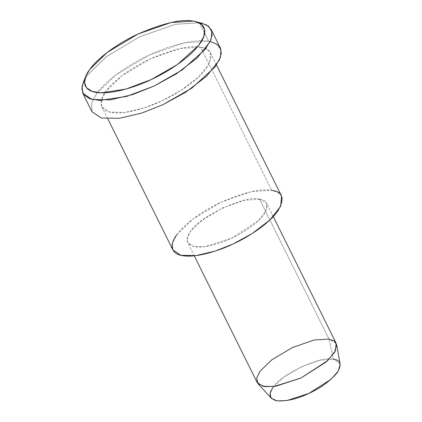 <?xml version="1.0" encoding="UTF-8"?>
<svg xmlns="http://www.w3.org/2000/svg" width="422" height="422" viewBox="0 0 422 422"><rect width="100%" height="100%" fill="white"/><g stroke="black" fill="none" stroke-linecap="round" stroke-linejoin="round"><path stroke-width="0.32" stroke-dasharray="2.11 1.58" d="M202.154 23.289L193.202 21.1L199.537 22.746L175.505 24.302L139.888 36.667L106.455 56.632L87.333 75.285L83.303 82.29M340.179 364.218L333.48 359.259L328.965 339.051L333.48 359.259L320.535 360.093L301.361 366.755L283.357 377.5L273.06 387.544L270.238 393.399L271.409 398.357M273.06 387.544C278.636 375.311 323.03 354.522 333.48 359.259M336.123 343.207L328.965 339.051L314.174 340.005L292.256 347.617L271.684 359.903L259.92 371.381L256.903 377.199L257.125 382.422M328.965 339.051L259.567 199.253L266.73 203.409L266.092 210.868L258.227 220.827L231.599 238.214L204.665 246.696L193.487 246.501L187.732 242.624L187.505 237.401L190.522 231.583L202.291 220.105L222.863 207.819L244.781 200.207L259.567 199.253L328.965 339.051M176.755 234.796C182.568 226.139 199.49 212.176 221.223 202.122C244.475 192.152 261.302 188.228 271.694 190.343L251.359 191.657L221.223 202.122L192.938 219.013L176.755 234.796L172.609 242.798L172.92 249.977M259.567 199.253C247.624 193.846 196.895 217.599 190.522 231.583C184.73 239.184 186.186 244.248 194.89 246.78C204.111 248.421 220.337 243.652 231.599 238.214C242.94 233.071 257.731 223.312 263.935 214.45C269.289 205.335 267.833 200.271 259.567 199.253M200.624 47.164L206.622 49.073L210.467 52.877L209.592 63.131L198.778 76.83L181.128 90.329L162.159 100.737L144.055 107.932L125.128 112.4L109.762 112.125L101.844 106.798L101.538 99.618L105.685 91.616L121.863 75.833L150.148 58.943L180.284 48.477L200.624 47.164L271.694 190.343L200.624 47.164C190.227 45.048 173.405 48.978 150.148 58.943C128.415 68.997 111.492 82.96 105.685 91.616C98.901 100.499 98.548 110.601 111.688 112.516C124.369 114.768 146.677 108.217 162.159 100.737C177.757 93.663 198.097 80.249 206.627 68.063C213.991 55.53 211.986 48.562 200.624 47.164M281.543 196.056L277.697 192.253L271.694 190.343M84.927 79.02L87.333 75.285L106.455 56.632L139.888 36.667L175.505 24.302L199.537 22.746L208.705 41.224L184.672 42.775L149.056 55.14L115.628 75.105L96.506 93.758L91.606 103.216L91.97 111.703L91.606 103.216L96.506 93.758C103.369 83.53 123.372 67.024 149.056 55.14C174.671 43.002 198.287 39.088 208.705 41.224L210.193 41.498M220.342 47.976L215.795 43.482L208.705 41.224L199.537 22.746M194.273 255.801L187.732 242.624M273.271 216.586L266.73 203.409M210.467 52.877L216.47 64.972M101.844 106.798L107.847 118.893"/><path stroke-width="0.63" d="M193.202 21.1L195.618 21.601L201.542 24.386L204.644 29.371L203.815 36.566L198.562 45.486L177.293 64.613L151.245 79.542L125.888 89.095L101.064 92.829L91.98 91.347L86.415 87.676L84.542 82.343L85.909 76.065L89.633 69.593L107.283 52.375L138.142 33.95L171.015 22.535L193.202 21.1C181.861 18.795 163.509 23.078 138.142 33.95C114.431 44.917 95.968 60.151 89.633 69.593C82.232 79.283 81.847 90.303 96.184 92.392C110.015 94.85 134.354 87.702 151.245 79.542C168.257 71.824 190.443 57.192 199.754 43.899C209.628 30.468 203.752 22.382 193.202 21.1M85.909 76.065L83.303 82.29L81.821 89.095L83.851 94.871L89.881 98.848L99.724 100.457L126.611 96.406L154.083 86.062L182.299 69.888L205.34 49.168L211.037 39.504L211.928 31.708L208.573 26.306L202.154 23.289L195.618 21.601M258.032 383.735L271.409 398.357L277.254 400.9L286.944 400.552L309.004 393.351L331.08 379.257L338.37 370.938L340.179 364.218L336.624 344.721L334.551 352.396L326.222 361.907L300.991 378.012L275.782 386.241L264.705 386.642L258.032 383.735L256.692 378.07L259.92 371.381L271.684 359.903L292.256 347.617L314.174 340.005L328.965 339.051L334.034 340.876L336.624 344.721M333.48 359.259C340.712 360.151 341.984 364.582 337.299 372.557C330.115 381.113 320.683 388.045 309.004 393.351C297.404 398.943 286.702 401.443 276.885 400.842C269.273 398.626 267.996 394.195 273.06 387.544M194.273 255.801L257.125 382.422L262.885 386.299L274.057 386.494L300.991 378.012L327.625 360.625L335.49 350.666L336.123 343.207L273.271 216.586M271.694 190.343C283.062 191.741 285.066 198.709 277.702 211.237C269.173 223.428 248.832 236.842 233.234 243.916C217.752 251.391 195.444 257.947 182.763 255.695C169.618 253.775 169.976 243.679 176.755 234.796M107.847 118.893L172.92 249.977L180.832 255.305L196.198 255.574L215.13 251.111L233.234 243.916L252.203 233.508L269.853 220.01L280.667 206.311L281.543 196.056L216.47 64.972M210.193 41.498L217.056 44.263L220.917 49.458L220.49 57.165L215.099 66.882L191.989 88.003L163.251 104.535L141.855 113.038L119.484 118.318L101.322 117.996L91.97 111.698L101.327 117.996L119.484 118.318L141.855 113.038L163.251 104.535L185.669 92.233L206.527 76.282L219.308 60.098L221.286 53.325L220.342 47.976L211.169 29.503L212.113 34.852L210.135 41.62L197.359 57.809L176.496 73.76L154.083 86.062L132.687 94.565L110.311 99.845L92.154 99.523L82.796 93.225L82.021 86.542L84.927 79.02M199.537 22.746L206.627 25.009L211.169 29.503M82.796 93.225L91.97 111.703"/></g></svg>
